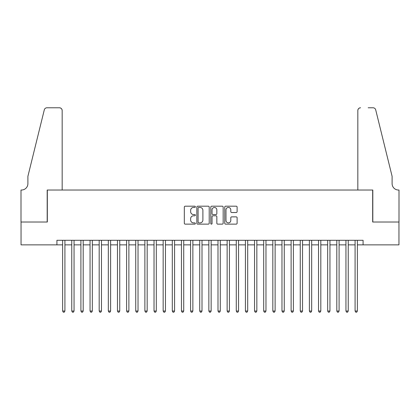<?xml version="1.0" encoding="UTF-8"?>
<svg xmlns="http://www.w3.org/2000/svg" width="420" height="420" viewBox="0 0 420 420"><rect width="100%" height="100%" fill="white"/><g stroke="black" fill="none" stroke-linecap="round" stroke-linejoin="round"><path stroke-width="0.63" d="M195.379 206.819A0.63 0.63 0 0 0 194.749 206.194L185.22 206.194A0.898 0.898 0 0 0 184.322 207.091L184.322 223.235A0.898 0.898 0 0 0 185.22 224.133L194.749 224.133A0.63 0.63 0 0 0 195.379 223.508A0.63 0.63 0 0 0 194.749 222.878L193.515 222.878A2.872 2.872 0 0 1 190.643 220.007L190.643 218.663A2.872 2.872 0 0 1 193.515 215.791L194.749 215.791A0.63 0.63 0 0 0 195.379 215.166A0.63 0.63 0 0 0 194.749 214.536L193.515 214.536A2.872 2.872 0 0 1 190.643 211.664L190.643 210.32A2.872 2.872 0 0 1 193.515 207.448L194.749 207.448A0.63 0.63 0 0 0 195.379 206.819M236.219 212.515A0.898 0.898 0 0 0 237.116 211.622L237.116 207.091A0.898 0.898 0 0 0 236.219 206.194L225.629 206.194A0.898 0.898 0 0 0 224.737 207.091L224.737 223.235A0.898 0.898 0 0 0 225.629 224.133L236.219 224.133A0.898 0.898 0 0 0 237.116 223.235L237.116 217.765A0.898 0.898 0 0 0 236.219 216.867L231.688 216.867A0.898 0.898 0 0 0 230.79 217.765L230.79 220.479A2.399 2.399 0 0 1 228.391 222.878A2.399 2.399 0 0 1 225.992 220.479L225.992 209.848A2.399 2.399 0 0 1 228.391 207.448A2.399 2.399 0 0 1 230.79 209.848L230.79 211.622A0.898 0.898 0 0 0 231.688 212.515L236.219 212.515M56.915 244.865L21.047 244.865L21.047 222.017L47.324 222.017L47.324 190.029L372.677 190.029L372.677 222.017L398.953 222.017L398.953 244.865L363.085 244.865L363.085 240.298L56.915 240.298L56.915 244.865L62.627 244.865M209.213 207.091A0.898 0.898 0 0 0 208.32 206.194L197.731 206.194A0.898 0.898 0 0 0 196.833 207.091L196.833 223.235A0.898 0.898 0 0 0 197.731 224.133L208.32 224.133A0.898 0.898 0 0 0 209.213 223.235L209.213 207.091M211.68 206.194L222.269 206.194A0.898 0.898 0 0 1 223.167 207.091L223.167 223.235A0.898 0.898 0 0 1 222.269 224.133L217.739 224.133A0.898 0.898 0 0 1 216.841 223.235L216.841 216.689A0.898 0.898 0 0 0 215.943 215.791L212.94 215.791A0.898 0.898 0 0 0 212.042 216.689L212.042 223.508A0.63 0.63 0 0 1 211.412 224.133A0.63 0.63 0 0 1 210.788 223.508L210.788 207.091A0.898 0.898 0 0 1 211.68 206.194M64.916 244.865L71.767 244.865M74.051 244.865L80.908 244.865M83.192 244.865L90.048 244.865M92.332 244.865L99.188 244.865M101.472 244.865L108.323 244.865M110.612 244.865L117.464 244.865M119.747 244.865L126.604 244.865M128.888 244.865L135.744 244.865M138.028 244.865L144.884 244.865M147.168 244.865L154.025 244.865M156.308 244.865L163.159 244.865M165.448 244.865L172.3 244.865M174.584 244.865L181.44 244.865M183.724 244.865L190.58 244.865M192.864 244.865L199.721 244.865M202.004 244.865L208.856 244.865M211.145 244.865L217.996 244.865M220.28 244.865L227.136 244.865M229.42 244.865L236.276 244.865M238.56 244.865L245.417 244.865M247.7 244.865L254.552 244.865M256.841 244.865L263.692 244.865M265.976 244.865L272.832 244.865M275.116 244.865L281.972 244.865M284.256 244.865L291.113 244.865M293.396 244.865L300.253 244.865M302.536 244.865L309.388 244.865M311.677 244.865L318.528 244.865M320.812 244.865L327.668 244.865M329.952 244.865L336.808 244.865M339.092 244.865L345.949 244.865M348.233 244.865L355.084 244.865M357.373 244.865L363.085 244.865M198.718 207.448A0.63 0.63 0 0 0 198.093 208.078L198.093 222.248A0.63 0.63 0 0 0 198.718 222.878L200.02 222.878A2.872 2.872 0 0 0 202.892 220.007L202.892 210.32A2.872 2.872 0 0 0 200.02 207.448L198.718 207.448M216.841 209.895A2.399 2.399 0 0 0 214.441 207.496A2.399 2.399 0 0 0 212.042 209.895L212.042 213.638A0.898 0.898 0 0 0 212.94 214.536L215.943 214.536A0.898 0.898 0 0 0 216.841 213.638L216.841 209.895M64.916 240.298L64.916 311.036L62.627 311.036L62.627 240.298M64.916 311.036L64.229 312.223L63.315 312.223L62.627 311.036M62.171 190.029L62.171 110.518A2.74 2.74 0 0 0 59.43 107.777L46.956 107.777A2.74 2.74 0 0 0 44.294 109.862L27.899 176.321L27.899 183.635A6.4 6.4 0 0 1 21.504 190.029L21 190.029L21 222.017L47.182 222.017L47.182 190.029L62.171 190.029L62.171 110.518C61.997 108.864 61.084 107.951 59.43 107.777L51.844 107.777M44.294 109.862C44.993 108.36 44.993 108.36 44.294 109.862C44.993 108.36 44.993 108.36 44.294 109.862M27.899 183.635A6.4 6.4 0 0 1 21.504 190.029M357.83 190.029L357.83 110.518L357.83 190.029L372.818 190.029L372.818 222.017L399 222.017L399 190.029L398.496 190.029A6.4 6.4 0 0 1 392.102 183.635A6.4 6.4 0 0 0 398.496 190.029M387.072 155.946L375.706 109.862L392.102 176.321L392.102 183.635M368.156 107.777L373.044 107.777A2.74 2.74 0 0 1 375.706 109.862C375.007 108.36 375.007 108.36 375.706 109.862C375.007 108.36 375.007 108.36 375.706 109.862M360.57 107.777A2.74 2.74 0 0 0 357.83 110.518C358.003 108.864 358.916 107.951 360.57 107.777M74.051 240.298L74.051 311.036L71.767 311.036L71.767 240.298M74.051 311.036L73.369 312.223L72.455 312.223L71.767 311.036M83.192 240.298L83.192 311.036L80.908 311.036L80.908 240.298M83.192 311.036L82.509 312.223L81.596 312.223L80.908 311.036M92.332 240.298L92.332 311.036L90.048 311.036L90.048 240.298M92.332 311.036L91.644 312.223L90.731 312.223L90.048 311.036M101.472 240.298L101.472 311.036L99.188 311.036L99.188 240.298M101.472 311.036L100.784 312.223L99.871 312.223L99.188 311.036M110.612 240.298L110.612 311.036L108.323 311.036L108.323 240.298M110.612 311.036L109.925 312.223L109.011 312.223L108.323 311.036M119.747 240.298L119.747 311.036L117.464 311.036L117.464 240.298M119.747 311.036L119.065 312.223L118.151 312.223L117.464 311.036M128.888 240.298L128.888 311.036L126.604 311.036L126.604 240.298M128.888 311.036L128.205 312.223L127.292 312.223L126.604 311.036M138.028 240.298L138.028 311.036L135.744 311.036L135.744 240.298M138.028 311.036L137.345 312.223L136.427 312.223L135.744 311.036M147.168 240.298L147.168 311.036L144.884 311.036L144.884 240.298M147.168 311.036L146.48 312.223L145.567 312.223L144.884 311.036M156.308 240.298L156.308 311.036L154.025 311.036L154.025 240.298M156.308 311.036L155.621 312.223L154.707 312.223L154.025 311.036M165.448 240.298L165.448 311.036L163.159 311.036L163.159 240.298M165.448 311.036L164.761 312.223L163.847 312.223L163.159 311.036M174.584 240.298L174.584 311.036L172.3 311.036L172.3 240.298M174.584 311.036L173.901 312.223L172.988 312.223L172.3 311.036M183.724 240.298L183.724 311.036L181.44 311.036L181.44 240.298M183.724 311.036L183.041 312.223L182.128 312.223L181.44 311.036M192.864 240.298L192.864 311.036L190.58 311.036L190.58 240.298M192.864 311.036L192.176 312.223L191.263 312.223L190.58 311.036M202.004 240.298L202.004 311.036L199.721 311.036L199.721 240.298M202.004 311.036L201.316 312.223L200.403 312.223L199.721 311.036M211.145 240.298L211.145 311.036L208.856 311.036L208.856 240.298M211.145 311.036L210.457 312.223L209.543 312.223L208.856 311.036M220.28 240.298L220.28 311.036L217.996 311.036L217.996 240.298M220.28 311.036L219.597 312.223L218.684 312.223L217.996 311.036M229.42 240.298L229.42 311.036L227.136 311.036L227.136 240.298M229.42 311.036L228.737 312.223L227.824 312.223L227.136 311.036M238.56 240.298L238.56 311.036L236.276 311.036L236.276 240.298M238.56 311.036L237.872 312.223L236.959 312.223L236.276 311.036M247.7 240.298L247.7 311.036L245.417 311.036L245.417 240.298M247.7 311.036L247.013 312.223L246.099 312.223L245.417 311.036M256.841 240.298L256.841 311.036L254.552 311.036L254.552 240.298M256.841 311.036L256.153 312.223L255.239 312.223L254.552 311.036M265.976 240.298L265.976 311.036L263.692 311.036L263.692 240.298M265.976 311.036L265.293 312.223L264.38 312.223L263.692 311.036M275.116 240.298L275.116 311.036L272.832 311.036L272.832 240.298M275.116 311.036L274.433 312.223L273.52 312.223L272.832 311.036M284.256 240.298L284.256 311.036L281.972 311.036L281.972 240.298M284.256 311.036L283.574 312.223L282.655 312.223L281.972 311.036M293.396 240.298L293.396 311.036L291.113 311.036L291.113 240.298M293.396 311.036L292.709 312.223L291.795 312.223L291.113 311.036M302.536 240.298L302.536 311.036L300.253 311.036L300.253 240.298M302.536 311.036L301.849 312.223L300.935 312.223L300.253 311.036M311.677 240.298L311.677 311.036L309.388 311.036L309.388 240.298M311.677 311.036L310.989 312.223L310.076 312.223L309.388 311.036M320.812 240.298L320.812 311.036L318.528 311.036L318.528 240.298M320.812 311.036L320.129 312.223L319.216 312.223L318.528 311.036M329.952 240.298L329.952 311.036L327.668 311.036L327.668 240.298M329.952 311.036L329.269 312.223L328.356 312.223L327.668 311.036M339.092 240.298L339.092 311.036L336.808 311.036L336.808 240.298M339.092 311.036L338.405 312.223L337.491 312.223L336.808 311.036M348.233 240.298L348.233 311.036L345.949 311.036L345.949 240.298M348.233 311.036L347.545 312.223L346.631 312.223L345.949 311.036M357.373 240.298L357.373 311.036L355.084 311.036L355.084 240.298M357.373 311.036L356.685 312.223L355.772 312.223L355.084 311.036"/></g></svg>
